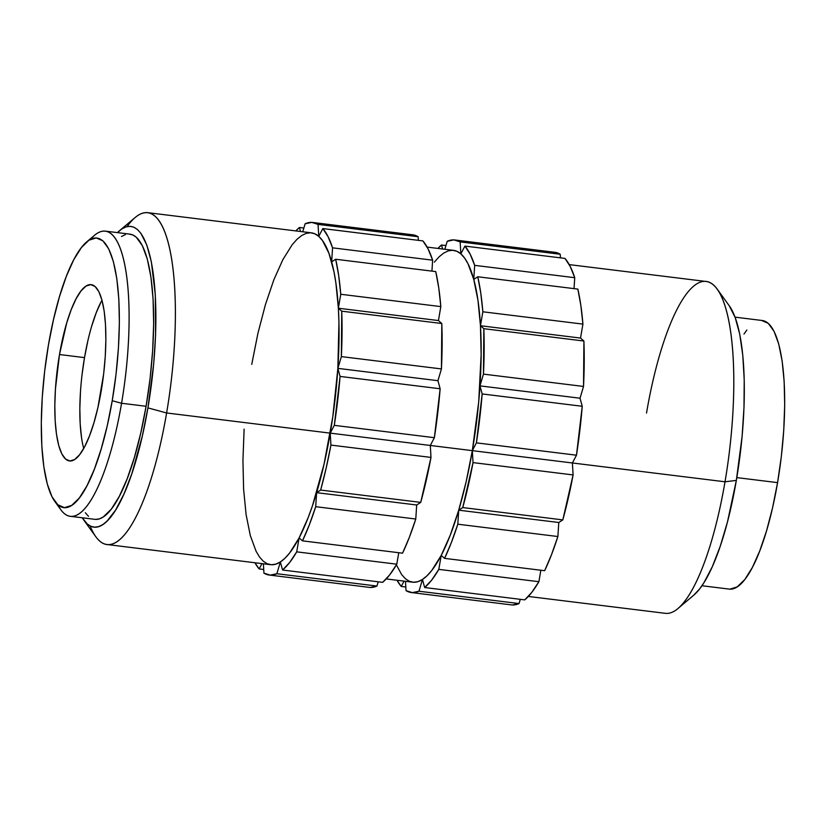 <?xml version="1.0" encoding="UTF-8"?>
<svg xmlns="http://www.w3.org/2000/svg" width="826" height="826" viewBox="0 0 826 826"><rect width="100%" height="100%" fill="white"/><g stroke="black" fill="none" stroke-linecap="round" stroke-linejoin="round"><path stroke-width="1.24" d="M251.744 364.38L257.918 333.353L265.363 304.846L273.788 279.942L282.874 259.612L292.27 244.62L296.978 239.323L301.624 235.555L306.167 233.366L310.566 232.767L314.768 233.758L318.753 236.35A167.172 43.83 -83 0 0 311.433 232.839L147.823 212.674A167.172 43.83 97 0 1 166.615 412.969L330.235 433.134A167.172 43.83 -83 0 0 337.865 368.365A167.172 43.83 -83 0 0 338.371 308.222A167.172 43.83 -83 0 0 331.649 261.863A167.172 43.83 -83 0 0 318.753 236.35L318.051 224.393L418.121 236.721A177.621 46.566 -83 0 0 412.783 234.801L312.713 222.473A177.621 46.566 97 0 1 318.051 224.393L311.784 222.39L305.114 223.794A177.621 46.566 97 0 1 312.713 222.473M127.049 226.603A167.172 43.83 97 0 1 147.823 212.674M83.818 520.122L95.878 536.807A167.172 43.83 -83 0 0 166.615 412.969A167.172 43.83 -83 0 0 135.237 217.455L119.491 230.712A151.499 39.72 97 0 1 147.926 407.889L166.615 412.969L147.926 407.889L142.33 436.004L131.871 473.597L123.89 494.196L115.475 510.272L106.936 521.227L102.734 524.634L98.614 526.627L94.629 527.174L90.808 526.265L87.205 523.921L82.28 517.778A151.499 39.72 97 0 0 83.818 520.122A151.499 39.72 97 0 0 147.926 407.889L153.698 363.822L155.587 334.829L155.298 294.696L151.313 261.625L146.76 244.94L140.885 233.324L137.519 229.556L133.915 227.212L130.105 226.314L126.12 226.851L122 228.843L117.426 232.612A151.499 39.72 97 0 1 119.491 230.712M54.753 501.351A135.825 35.611 97 0 1 48.455 344.865L53.473 319.662L59.513 296.493L66.359 276.266L73.741 259.736L81.382 247.563L88.981 240.19L96.239 237.929L102.899 240.841L108.681 248.822L113.379 261.574L116.807 278.589L118.841 299.239L119.378 322.708L118.428 348.097L116.012 374.446L112.222 400.724A135.825 35.611 97 0 1 54.753 501.351L60.773 509.683A143.662 37.666 -83 0 0 121.567 403.264L146.088 406.278A143.662 37.666 -83 0 0 129.94 234.15L105.418 231.135A143.662 37.666 97 0 1 121.567 403.264A143.662 37.666 -83 0 0 94.598 235.245L86.73 241.873A135.825 35.611 97 0 1 112.222 400.724L121.567 403.264L112.222 400.724L107.215 425.927L101.164 449.096L94.319 469.323L86.936 485.853L79.296 498.026L71.707 505.388L64.438 507.66L57.789 504.748L51.997 496.767L47.299 484.015L43.871 466.989L41.847 446.35L41.3 422.881L42.25 397.492L44.666 371.142L48.455 344.865A135.825 35.611 97 0 1 86.73 241.873M90.581 239.272A143.662 37.666 97 0 1 105.418 231.135M82.032 374.798L84.51 357.617L59.493 354.53A88.805 23.283 97 0 1 91.201 284.65A88.805 23.283 97 0 1 101.185 391.059A88.805 23.283 97 0 1 69.477 460.939A88.805 23.283 97 0 1 59.493 354.53L84.51 357.617A88.805 23.283 -83 0 0 83.715 448.446M269.266 575.041A177.621 46.566 97 0 1 263.928 573.12L270.195 575.123L276.865 573.719A177.621 46.566 97 0 1 269.266 575.041L369.336 587.379A177.621 46.566 -83 0 0 376.935 586.047L276.865 573.719L280.355 561.948A167.172 43.83 -83 0 0 299.105 537.902L289.709 552.883L285.001 558.19L280.355 561.948L282.564 570.023L289.627 562.516L296.72 551.851A177.621 46.566 97 0 1 282.564 570.023L382.634 582.351A177.621 46.566 -83 0 0 396.79 564.189L296.72 551.851L299.105 537.902L302.481 540.854L309.265 524.985L315.708 506.689L316.616 492.668L320.653 490.055L326.125 468.239L330.927 445.09L330.235 433.134L334.303 425.349L340.075 376.429A177.621 46.566 97 0 1 334.303 425.349L434.373 437.687A177.621 46.566 -83 0 0 440.144 388.767L340.075 376.429L337.865 368.365L341.365 356.605L341.737 311.175A177.621 46.566 97 0 1 341.365 356.605L441.435 368.933A177.621 46.566 -83 0 0 441.807 323.513L341.737 311.175L338.371 308.222L340.756 294.273L338.681 275.574L335.686 259.25A177.621 46.566 97 0 1 340.756 294.273L440.826 306.601A177.621 46.566 -83 0 0 435.756 271.589L335.686 259.25L331.649 261.863L332.568 247.841L328.056 236.639L322.821 228.575A177.621 46.566 97 0 1 332.568 247.841L432.638 260.18A177.621 46.566 -83 0 0 422.891 240.903L322.821 228.575L318.753 236.35L322.46 240.5L328.944 253.324L333.972 271.733L335.872 282.822L338.371 308.222L338.939 322.295L337.865 368.365L332.764 417.047L324.06 464.15L312.507 505.626L308.191 517.561L299.105 537.902L302.481 540.854L402.551 553.183L409.345 537.323L415.777 519.017L315.708 506.689A177.621 46.566 97 0 1 302.481 540.854L402.551 553.183A177.621 46.566 -83 0 0 415.777 519.017L416.686 504.996L420.723 502.384L430.996 457.418L330.927 445.09A177.621 46.566 97 0 1 320.653 490.055L420.723 502.384A177.621 46.566 -83 0 0 430.996 457.418L430.305 445.462L472.327 450.645A167.172 43.83 -83 0 0 479.968 385.876A167.172 43.83 -83 0 0 480.464 325.733A167.172 43.83 -83 0 0 473.752 279.384L477.779 276.772L577.849 289.1L580.843 305.413L582.919 324.112A177.621 46.566 -83 0 0 577.849 289.1L477.779 276.772A177.621 46.566 97 0 1 482.849 311.784L582.919 324.112L580.533 338.071L583.91 341.024L583.528 386.444A177.621 46.566 -83 0 0 583.91 341.024L483.84 328.686A177.621 46.566 97 0 1 483.458 374.116L583.528 386.444L580.038 398.215L582.237 406.278L576.476 455.198A177.621 46.566 -83 0 0 582.237 406.278L482.167 393.95A177.621 46.566 97 0 1 476.406 442.86L576.476 455.198L572.397 462.973L725.011 481.785A167.172 43.83 -83 0 0 706.22 281.49L569.228 264.609M693.603 595.329L699.612 588.938L703.886 582.795L712.311 566.708L720.282 546.11L727.51 521.795L736.338 480.412L725.011 481.785L736.338 480.412A151.499 39.72 -83 0 0 729.327 305.878L717.267 289.193A167.172 43.83 97 0 1 725.011 481.785A167.172 43.83 97 0 1 677.909 608.545L693.654 595.288A151.499 39.72 -83 0 0 736.338 480.412L742.109 436.345L743.999 407.352L744.226 379.97L742.78 355.252L739.724 334.148L735.171 317.463L729.296 305.847M646.521 413.031A167.172 43.83 97 0 1 717.267 289.193M729.967 589.155L737.205 586.894L744.773 579.563L752.383 567.431L759.734 550.973L766.549 530.819L772.578 507.742L777.565 482.632L736.813 477.604L777.565 482.632A135.309 35.477 -83 0 0 762.357 320.519L735.057 317.153M434.373 262.131L439.071 256.834L443.717 253.066L448.26 250.877L452.658 250.278L456.871 251.28L460.846 253.861L464.924 246.086L564.994 258.414L570.219 266.488L574.741 277.691L474.671 265.353L473.752 279.384L477.779 276.772L480.773 293.085L482.849 311.784L480.464 325.733L477.975 300.334L473.752 279.384L467.97 263.69L464.563 258.011L460.846 253.861L460.154 241.904L453.887 239.901L447.217 241.306L444.842 249.276L447.217 241.306A177.621 46.566 97 0 1 454.816 239.984A177.621 46.566 97 0 1 460.154 241.904L460.846 253.861L464.924 246.086L470.149 254.15L474.671 265.353L574.741 277.691A177.621 46.566 -83 0 0 564.994 258.414L464.924 246.086A177.621 46.566 97 0 1 474.671 265.353L473.752 279.384A167.172 43.83 -83 0 0 460.846 253.861A167.172 43.83 -83 0 0 453.536 250.35L427.125 247.098M299.415 227.491L303.854 228.038L299.415 227.491L295.822 230.908A177.621 46.566 97 0 1 299.415 227.491L300.509 231.486L299.415 227.491M259.157 568.938A177.621 46.566 97 0 1 254.924 562.743L259.157 568.938L261.945 563.611L259.157 568.938L263.711 569.506L259.157 568.938M305.114 223.794L302.75 231.765L305.114 223.794M370.265 587.451L376.935 586.047L276.865 573.719L280.355 561.948L282.564 570.023L382.634 582.351L389.696 574.855L396.79 564.189L296.72 551.851L299.105 537.902A167.172 43.83 -83 0 0 316.616 492.668A167.172 43.83 -83 0 0 330.235 433.134L166.615 412.969A167.172 43.83 97 0 1 106.926 544.51L270.536 564.674A167.172 43.83 -83 0 0 280.355 561.948L275.812 564.148L271.413 564.747L267.211 563.745L263.226 561.164L259.519 557.013L256.112 551.334L250.33 535.64L246.107 514.691L243.608 489.291L242.937 460.402L244.114 429.148M263.38 563.786L263.928 573.12L263.38 563.786M396.387 564.891L401.612 574.524L405.329 578.675L409.304 581.256L413.516 582.258L417.915 581.659L422.458 579.47A167.172 43.83 -83 0 0 441.208 555.413L438.823 569.372L431.73 580.038L424.657 587.534L524.727 599.872A177.621 46.566 -83 0 0 538.893 581.7L438.823 569.372A177.621 46.566 97 0 1 424.657 587.534L422.458 579.47L427.104 575.701L431.812 570.405L441.208 555.413A167.172 43.83 -83 0 0 458.719 510.179L457.81 524.2L451.368 542.506L444.584 558.366L544.654 570.704A177.621 46.566 -83 0 0 557.88 536.528L457.81 524.2A177.621 46.566 97 0 1 444.584 558.366L441.208 555.413L450.294 535.072L458.719 510.179A167.172 43.83 -83 0 0 472.327 450.645L473.03 462.601L462.746 507.567L562.816 519.895A177.621 46.566 -83 0 0 573.099 474.929L473.03 462.601A177.621 46.566 97 0 1 462.746 507.567L458.719 510.179L466.163 481.661L472.327 450.645L478.698 402.014L481.145 354.622L480.464 325.733L483.84 328.686L483.458 374.116L479.968 385.876L482.167 393.95L476.406 442.86L472.327 450.645L430.305 445.462L434.373 437.687L440.144 388.767L437.935 380.693L441.435 368.933L441.807 323.513L438.441 320.56L440.826 306.601L438.751 287.902L435.756 271.589L335.686 259.25L331.649 261.863L332.568 247.841L432.638 260.18L431.926 271.114L432.638 260.18L428.126 248.977L422.891 240.903L322.821 228.575L318.753 236.35L318.051 224.393L418.121 236.721L418.338 240.345L418.121 236.721L411.854 234.718M396.79 564.189L398.751 552.718L396.79 564.189M376.935 586.047L378.194 581.803L376.935 586.047M441.518 245.002L445.957 245.549L441.518 245.002L442.612 249.008L441.518 245.002A177.621 46.566 97 0 0 437.914 248.43L441.518 245.002M553.957 252.24L560.224 254.243L460.154 241.904L560.224 254.243A177.621 46.566 -83 0 0 554.886 252.312L454.816 239.984M411.358 592.552L511.428 604.89A177.621 46.566 -83 0 0 519.038 603.558L418.968 591.23A177.621 46.566 97 0 1 411.358 592.552A177.621 46.566 97 0 1 406.031 590.631L405.483 581.308L406.031 590.631L412.298 592.634L418.968 591.23L422.458 579.47L418.968 591.23L519.038 603.558L512.368 604.962M401.26 586.45A177.621 46.566 97 0 1 397.017 580.265L401.26 586.45L404.048 581.122L401.26 586.45L405.814 587.018L401.26 586.45M560.224 254.243L560.431 257.857L560.224 254.243M574.741 277.691L574.029 288.625L574.741 277.691M528.33 596.444L665.322 613.326A167.172 43.83 -83 0 0 725.011 481.785L572.397 462.973L573.099 474.929L562.816 519.895L558.789 522.507L557.88 536.528L551.438 554.835L544.654 570.704L444.584 558.366L441.208 555.413L438.823 569.372L538.893 581.7L531.799 592.366L524.727 599.872L424.657 587.534L422.458 579.47A167.172 43.83 -83 0 1 412.639 582.185L386.227 578.933M540.854 570.229L538.893 581.7L540.854 570.229M520.297 599.325L519.038 603.558L520.297 599.325M701.966 585.737L729.255 589.103A135.309 35.477 -83 0 0 777.565 482.632L781.344 456.458L783.75 430.212L784.7 404.916L784.153 381.54L782.139 360.972L778.722 344.019L774.045 331.319L768.273 323.358L761.644 320.457M746.849 330.059L743.989 334.045M81.516 437.47L80.194 423.975L79.833 408.622L80.452 392.02M101.98 300.22A88.805 23.283 -83 0 0 84.51 357.617L87.793 341.138M91.738 325.991L96.219 312.755L101.051 301.955M59.493 354.53L55.435 388.943L54.815 405.545L55.177 420.888L56.498 434.383L58.739 445.513L61.805 453.856L65.595 459.07L69.942 460.98L74.691 459.493L79.657 454.672L84.655 446.711L89.487 435.911L93.957 422.685L97.912 407.538L103.663 373.868L105.243 356.646L105.873 340.044L105.511 324.701L104.19 311.206L101.949 300.075L98.872 291.733L95.093 286.519L90.736 284.609L85.987 286.095L81.02 290.907L76.033 298.878L71.201 309.678L66.72 322.904L59.493 354.53M70.272 516.302L94.794 519.327A143.662 37.666 -83 0 0 146.088 406.278L121.567 403.264A143.662 37.666 97 0 1 70.272 516.302A143.662 37.666 97 0 1 57.851 504.8M85.315 512.74L88.506 516.312M95.548 519.389L99.326 518.873L103.229 516.983L111.262 509.198L119.336 496.312L127.152 478.843L134.39 457.439L140.781 432.938L146.088 406.278L150.095 378.484L152.645 350.627L153.657 323.761L153.078 298.94L150.931 277.102L147.307 259.106L142.34 245.621L136.218 237.176L132.8 234.945L129.186 234.088M125.407 234.605L121.494 236.494M106.926 544.51A167.172 43.83 97 0 1 90.158 525.955M457.81 524.2L458.719 510.179L558.789 522.507L557.88 536.528L457.81 524.2M562.816 519.895L558.789 522.507L458.719 510.179L462.746 507.567L562.816 519.895M473.03 462.601L472.327 450.645L572.397 462.973L573.099 474.929L473.03 462.601M576.476 455.198L572.397 462.973L472.327 450.645L476.406 442.86L576.476 455.198M482.167 393.95L479.968 385.876L580.038 398.215L582.237 406.278L482.167 393.95M583.528 386.444L580.038 398.215L479.968 385.876L483.458 374.116L583.528 386.444M483.84 328.686L480.464 325.733L580.533 338.071L583.91 341.024L483.84 328.686M582.919 324.112L580.533 338.071L480.464 325.733L482.849 311.784L582.919 324.112M320.653 490.055L420.723 502.384L416.686 504.996L316.616 492.668L320.653 490.055M316.616 492.668L416.686 504.996L415.777 519.017L315.708 506.689L316.616 492.668M334.303 425.349L434.373 437.687L430.305 445.462L330.235 433.134L334.303 425.349M330.235 433.134L430.305 445.462L430.996 457.418L330.927 445.09L330.235 433.134M341.365 356.605L441.435 368.933L437.935 380.693L337.865 368.365L341.365 356.605M337.865 368.365L437.935 380.693L440.144 388.767L340.075 376.429L337.865 368.365M340.756 294.273L440.826 306.601L438.441 320.56L338.371 308.222L340.756 294.273M338.371 308.222L438.441 320.56L441.807 323.513L341.737 311.175L338.371 308.222"/></g></svg>
